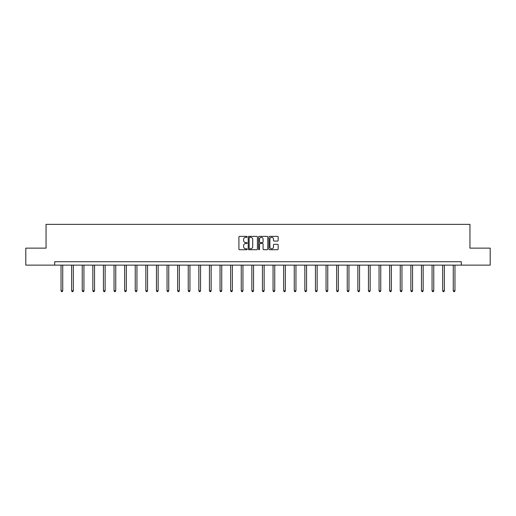 <?xml version="1.0" encoding="UTF-8"?>
<svg xmlns="http://www.w3.org/2000/svg" width="516" height="516" viewBox="0 0 516 516"><rect width="100%" height="100%" fill="white"/><g stroke="black" fill="none" stroke-linecap="round" stroke-linejoin="round"><path stroke-width="0.77" d="M247.125 236.838A0.464 0.464 0 0 0 246.661 236.373L239.572 236.373A0.664 0.664 0 0 0 238.908 237.037L238.908 249.047A0.664 0.664 0 0 0 239.572 249.712L246.661 249.712A0.464 0.464 0 0 0 247.125 249.247A0.464 0.464 0 0 0 246.661 248.776L245.745 248.776A2.135 2.135 0 0 1 243.61 246.648L243.61 245.642A2.135 2.135 0 0 1 245.745 243.513L246.661 243.513A0.464 0.464 0 0 0 247.125 243.042A0.464 0.464 0 0 0 246.661 242.578L245.745 242.578A2.135 2.135 0 0 1 243.61 240.443L243.61 239.443A2.135 2.135 0 0 1 245.745 237.308L246.661 237.308A0.464 0.464 0 0 0 247.125 236.838M277.492 241.075A0.664 0.664 0 0 0 278.163 240.411L278.163 237.037A0.664 0.664 0 0 0 277.492 236.373L269.623 236.373A0.664 0.664 0 0 0 268.959 237.037L268.959 249.047A0.664 0.664 0 0 0 269.623 249.712L277.492 249.712A0.664 0.664 0 0 0 278.163 249.047L278.163 244.977A0.664 0.664 0 0 0 277.492 244.313L274.125 244.313A0.664 0.664 0 0 0 273.461 244.977L273.461 246.996A1.787 1.787 0 0 1 271.674 248.776A1.787 1.787 0 0 1 269.887 246.996L269.887 239.089A1.787 1.787 0 0 1 271.674 237.308A1.787 1.787 0 0 1 273.461 239.089L273.461 240.411A0.664 0.664 0 0 0 274.125 241.075L277.492 241.075M54.683 265.127L25.8 265.127L25.8 248.138L46.053 248.138L46.053 224.357L469.947 224.357L469.947 248.138L490.2 248.138L490.2 265.127L461.317 265.127L461.317 261.728L54.683 261.728L54.683 265.127L461.317 265.127M257.42 237.037A0.664 0.664 0 0 0 256.749 236.373L248.88 236.373A0.664 0.664 0 0 0 248.209 237.037L248.209 249.047A0.664 0.664 0 0 0 248.88 249.712L256.749 249.712A0.664 0.664 0 0 0 257.42 249.047L257.42 237.037M259.251 236.373L267.12 236.373A0.664 0.664 0 0 1 267.791 237.037L267.791 249.047A0.664 0.664 0 0 1 267.12 249.712L263.753 249.712A0.664 0.664 0 0 1 263.089 249.047L263.089 244.178A0.664 0.664 0 0 0 262.418 243.513L260.187 243.513A0.664 0.664 0 0 0 259.516 244.178L259.516 249.247A0.464 0.464 0 0 1 259.051 249.712A0.464 0.464 0 0 1 258.58 249.247L258.58 237.037A0.664 0.664 0 0 1 259.251 236.373M249.615 237.308A0.464 0.464 0 0 0 249.144 237.773L249.144 248.312A0.464 0.464 0 0 0 249.615 248.776L250.583 248.776A2.135 2.135 0 0 0 252.711 246.648L252.711 239.443A2.135 2.135 0 0 0 250.583 237.308L249.615 237.308M263.089 239.127A1.787 1.787 0 0 0 261.302 237.341A1.787 1.787 0 0 0 259.516 239.127L259.516 241.907A0.664 0.664 0 0 0 260.187 242.578L262.418 242.578A0.664 0.664 0 0 0 263.089 241.907L263.089 239.127M61.036 265.127L61.036 290.76L62.733 290.76L62.733 265.127M62.733 290.76L62.223 291.643L61.546 291.643L61.036 290.76M71.634 265.127L71.634 290.76L73.337 290.76L73.337 265.127M73.337 290.76L72.827 291.643L72.143 291.643L71.634 290.76M82.237 265.127L82.237 290.76L83.934 290.76L83.934 265.127M83.934 290.76L83.424 291.643L82.747 291.643L82.237 290.76M92.835 265.127L92.835 290.76L94.538 290.76L94.538 265.127M94.538 290.76L94.028 291.643L93.344 291.643L92.835 290.76M103.439 265.127L103.439 290.76L105.135 290.76L105.135 265.127M105.135 290.76L104.625 291.643L103.948 291.643L103.439 290.76M114.036 265.127L114.036 290.76L115.739 290.76L115.739 265.127M115.739 290.76L115.229 291.643L114.546 291.643L114.036 290.76M124.64 265.127L124.64 290.76L126.336 290.76L126.336 265.127M126.336 290.76L125.827 291.643L125.149 291.643L124.64 290.76M135.244 265.127L135.244 290.76L136.94 290.76L136.94 265.127M136.94 290.76L136.43 291.643L135.753 291.643L135.244 290.76M145.841 265.127L145.841 290.76L147.537 290.76L147.537 265.127M147.537 290.76L147.028 291.643L146.351 291.643L145.841 290.76M156.445 265.127L156.445 290.76L158.141 290.76L158.141 265.127M158.141 290.76L157.632 291.643L156.954 291.643L156.445 290.76M167.042 265.127L167.042 290.76L168.745 290.76L168.745 265.127M168.745 290.76L168.235 291.643L167.552 291.643L167.042 290.76M177.646 265.127L177.646 290.76L179.342 290.76L179.342 265.127M179.342 290.76L178.833 291.643L178.155 291.643L177.646 290.76M188.243 265.127L188.243 290.76L189.946 290.76L189.946 265.127M189.946 290.76L189.436 291.643L188.753 291.643L188.243 290.76M198.847 265.127L198.847 290.76L200.543 290.76L200.543 265.127M200.543 290.76L200.034 291.643L199.357 291.643L198.847 290.76M209.444 265.127L209.444 290.76L211.147 290.76L211.147 265.127M211.147 290.76L210.638 291.643L209.954 291.643L209.444 290.76M220.048 265.127L220.048 290.76L221.745 290.76L221.745 265.127M221.745 290.76L221.235 291.643L220.558 291.643L220.048 290.76M230.646 265.127L230.646 290.76L232.348 290.76L232.348 265.127M232.348 290.76L231.839 291.643L231.155 291.643L230.646 290.76M241.249 265.127L241.249 290.76L242.946 290.76L242.946 265.127M242.946 290.76L242.436 291.643L241.759 291.643L241.249 290.76M251.853 265.127L251.853 290.76L253.55 290.76L253.55 265.127M253.55 290.76L253.04 291.643L252.363 291.643L251.853 290.76M262.45 265.127L262.45 290.76L264.147 290.76L264.147 265.127M264.147 290.76L263.637 291.643L262.96 291.643L262.45 290.76M273.054 265.127L273.054 290.76L274.751 290.76L274.751 265.127M274.751 290.76L274.241 291.643L273.564 291.643L273.054 290.76M283.652 265.127L283.652 290.76L285.354 290.76L285.354 265.127M285.354 290.76L284.845 291.643L284.161 291.643L283.652 290.76M294.255 265.127L294.255 290.76L295.952 290.76L295.952 265.127M295.952 290.76L295.442 291.643L294.765 291.643L294.255 290.76M304.853 265.127L304.853 290.76L306.556 290.76L306.556 265.127M306.556 290.76L306.046 291.643L305.362 291.643L304.853 290.76M315.457 265.127L315.457 290.76L317.153 290.76L317.153 265.127M317.153 290.76L316.643 291.643L315.966 291.643L315.457 290.76M326.054 265.127L326.054 290.76L327.757 290.76L327.757 265.127M327.757 290.76L327.247 291.643L326.564 291.643L326.054 290.76M336.658 265.127L336.658 290.76L338.354 290.76L338.354 265.127M338.354 290.76L337.845 291.643L337.167 291.643L336.658 290.76M347.255 265.127L347.255 290.76L348.958 290.76L348.958 265.127M348.958 290.76L348.448 291.643L347.765 291.643L347.255 290.76M357.859 265.127L357.859 290.76L359.555 290.76L359.555 265.127M359.555 290.76L359.046 291.643L358.368 291.643L357.859 290.76M368.463 265.127L368.463 290.76L370.159 290.76L370.159 265.127M370.159 290.76L369.65 291.643L368.972 291.643L368.463 290.76M379.06 265.127L379.06 290.76L380.756 290.76L380.756 265.127M380.756 290.76L380.247 291.643L379.57 291.643L379.06 290.76M389.664 265.127L389.664 290.76L391.36 290.76L391.36 265.127M391.36 290.76L390.851 291.643L390.173 291.643L389.664 290.76M400.261 265.127L400.261 290.76L401.964 290.76L401.964 265.127M401.964 290.76L401.454 291.643L400.771 291.643L400.261 290.76M410.865 265.127L410.865 290.76L412.561 290.76L412.561 265.127M412.561 290.76L412.052 291.643L411.375 291.643L410.865 290.76M421.462 265.127L421.462 290.76L423.165 290.76L423.165 265.127M423.165 290.76L422.656 291.643L421.972 291.643L421.462 290.76M432.066 265.127L432.066 290.76L433.762 290.76L433.762 265.127M433.762 290.76L433.253 291.643L432.576 291.643L432.066 290.76M442.663 265.127L442.663 290.76L444.366 290.76L444.366 265.127M444.366 290.76L443.857 291.643L443.173 291.643L442.663 290.76M453.267 265.127L453.267 290.76L454.964 290.76L454.964 265.127M454.964 290.76L454.454 291.643L453.777 291.643L453.267 290.76"/></g></svg>
